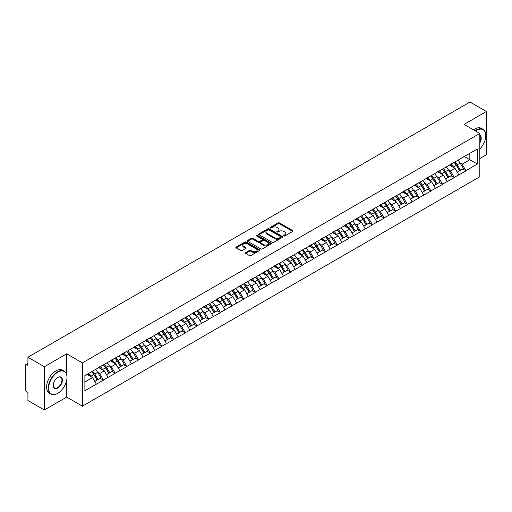 <?xml version="1.0" encoding="UTF-8"?>
<svg xmlns="http://www.w3.org/2000/svg" width="512" height="512" viewBox="0 0 512 512"><rect width="100%" height="100%" fill="white"/><g stroke="black" fill="none" stroke-linecap="round" stroke-linejoin="round"><path stroke-width="0.77" d="M283.866 235.936A0.73 0.422 0 0 0 284.896 235.936L292.71 231.418A1.043 0.602 0 0 0 293.018 230.995A1.043 0.602 0 0 0 292.71 230.573L279.469 222.925A1.043 0.602 0 0 0 277.997 222.925L270.182 227.437A0.73 0.422 0 0 0 271.213 228.032L272.224 227.45A3.328 1.92 0 0 1 276.934 227.45L278.035 228.09A3.328 1.92 0 0 1 279.008 229.446A3.328 1.92 0 0 1 278.035 230.803L277.024 231.392A0.73 0.422 0 0 0 278.054 231.981L279.066 231.398A3.328 1.92 0 0 1 283.776 231.398L284.877 232.038A3.328 1.92 0 0 1 285.85 233.395A3.328 1.92 0 0 1 284.877 234.752L283.866 235.341A0.73 0.422 0 0 0 283.866 235.936L283.866 235.341M245.702 252.576A1.043 0.602 0 0 0 245.395 252.998A1.043 0.602 0 0 0 245.702 253.421L249.414 255.565A1.043 0.602 0 0 0 250.886 255.565L259.571 250.554A1.043 0.602 0 0 0 259.872 250.131A1.043 0.602 0 0 0 259.571 249.709L246.33 242.061A1.043 0.602 0 0 0 244.858 242.061L236.173 247.072A1.043 0.602 0 0 0 235.872 247.494A1.043 0.602 0 0 0 236.173 247.923L240.659 250.515A1.043 0.602 0 0 0 242.131 250.515L245.85 248.371A1.043 0.602 0 0 0 246.15 247.942A1.043 0.602 0 0 0 245.85 247.52L243.622 246.234A2.784 1.606 0 0 1 242.81 245.101A2.784 1.606 0 0 1 244.525 243.616A2.784 1.606 0 0 1 247.558 243.962L256.275 248.992A2.784 1.606 0 0 1 257.094 250.131A2.784 1.606 0 0 1 255.373 251.616A2.784 1.606 0 0 1 252.339 251.27L250.886 250.426A1.043 0.602 0 0 0 249.414 250.426L245.702 252.576L245.702 253.421M66.675 353.818L44.339 366.714L27.923 357.235L469.984 102.016L486.4 111.488L464.064 124.384L479.802 133.472L82.413 362.906L66.675 353.818L66.675 374.643M272.294 242.355A1.043 0.602 0 0 0 273.766 242.355L282.451 237.344A1.043 0.602 0 0 0 282.752 236.922A1.043 0.602 0 0 0 282.451 236.499L269.21 228.851A1.043 0.602 0 0 0 267.738 228.851L259.053 233.862A1.043 0.602 0 0 0 258.752 234.285A1.043 0.602 0 0 0 259.053 234.714L272.294 242.355M256.806 236.09A0.73 0.422 0 0 1 257.549 236.192L257.549 235.328L271.008 243.104A1.043 0.602 0 0 1 271.315 243.526A1.043 0.602 0 0 1 271.008 243.949L262.33 248.96A1.043 0.602 0 0 1 260.858 248.96L247.616 241.318L251.328 239.187L251.328 238.323L247.616 240.467A1.043 0.602 0 0 0 247.309 240.89A1.043 0.602 0 0 0 247.616 241.318L247.616 240.467M251.328 239.187A1.043 0.602 0 0 1 252.8 239.187L252.8 238.323A1.043 0.602 0 0 0 251.328 238.323M252.8 238.323L258.17 241.421A1.043 0.602 0 0 0 259.642 241.421L262.106 240A1.043 0.602 0 0 0 262.413 239.578A1.043 0.602 0 0 0 262.106 239.149L256.518 235.923A0.73 0.422 0 0 1 257.549 235.328M44.339 366.714L44.339 409.984L66.675 397.088L82.413 406.176L82.413 362.906M82.413 406.176L479.802 176.749L479.802 133.472M91.61 371.706A7.104 4.102 -120 0 1 94.042 374.547L97.35 380.013L100.237 378.342L103.437 380.192L99.686 373.44L97.613 372.243M103.437 380.192L84.89 390.643L84.89 375.584L477.331 149.011L477.331 164.07L465.901 170.669L462.15 164.173L460.077 162.976M454.074 162.438A7.104 4.102 -120 0 1 456.506 165.28L459.814 170.746L462.701 169.075L465.901 170.669M465.901 170.925L454.208 177.414L450.464 170.925L448.384 169.728M442.381 169.184A7.104 4.102 -120 0 1 444.813 172.032L448.122 177.491L451.008 175.827L454.208 177.414M454.208 177.677L442.515 184.166L438.771 177.677L436.691 176.48M430.688 175.936A7.104 4.102 -120 0 1 433.12 178.778L436.429 184.243L439.315 182.579L442.515 184.166M442.515 184.429L430.822 190.918L427.078 184.429L424.998 183.226M418.995 182.688A7.104 4.102 -120 0 1 421.427 185.53L424.736 190.995L427.622 189.331L430.822 190.918M430.822 191.181L419.13 197.67L415.386 191.174L413.306 189.978M407.302 189.44A7.104 4.102 -120 0 1 409.734 192.282L413.043 197.747L415.93 196.077L419.13 197.67M419.13 197.926L407.437 204.416L403.693 197.926L401.613 196.73M395.61 196.192A7.104 4.102 -120 0 1 398.042 199.034L401.35 204.499L404.237 202.829L407.437 204.416M407.437 204.678L395.744 211.168L392 204.678L389.92 203.482M383.917 202.938A7.104 4.102 -120 0 1 386.349 205.779L389.658 211.245L392.544 209.581L395.744 211.168M395.744 211.43L384.051 217.92L380.307 211.43L378.227 210.234M372.224 209.69A7.104 4.102 -120 0 1 374.656 212.531L377.965 217.997L380.851 216.333L384.051 217.92M384.051 218.182L372.365 224.672L368.614 218.182L366.541 216.979M360.531 216.442A7.104 4.102 -120 0 1 362.963 219.283L366.272 224.749L369.158 223.085L372.365 224.672M372.365 224.928L360.672 231.424L356.922 224.928L354.848 223.731M348.838 223.194A7.104 4.102 -120 0 1 351.27 226.035L354.579 231.501L357.466 229.83L360.672 231.424M360.672 231.68L348.979 238.17L345.229 231.68L343.155 230.483M337.146 229.939A7.104 4.102 -120 0 1 339.578 232.787L342.893 238.246L345.773 236.582L348.979 238.17M348.979 238.432L337.286 244.922L333.536 238.432L331.462 237.235M325.459 236.691A7.104 4.102 -120 0 1 327.885 239.533L331.2 244.998L334.08 243.334L337.286 244.922M337.286 245.184L325.594 251.674L321.843 245.184L319.77 243.981M313.766 243.443A7.104 4.102 -120 0 1 316.198 246.285L319.507 251.75L322.394 250.086L325.594 251.674M325.594 251.93L313.901 258.426L310.15 251.93L308.077 250.733M302.074 250.195A7.104 4.102 -120 0 1 304.506 253.037L307.814 258.502L310.701 256.832L313.901 258.426M313.901 258.682L302.208 265.171L298.458 258.682L296.384 257.485M290.381 256.941A7.104 4.102 -120 0 1 292.813 259.789L296.122 265.248L299.008 263.584L302.208 265.171M302.208 265.434L290.515 271.923L286.765 265.434L284.691 264.237M278.688 263.693A7.104 4.102 -120 0 1 281.12 266.534L284.429 272L287.315 270.336L290.515 271.923M290.515 272.186L278.822 278.675L275.072 272.186L272.998 270.982M266.995 270.445A7.104 4.102 -120 0 1 269.427 273.286L272.736 278.752L275.622 277.088L278.822 278.675M278.822 278.938L267.13 285.427L263.386 278.938L261.306 277.734M255.302 277.197A7.104 4.102 -120 0 1 257.734 280.038L261.043 285.504L263.93 283.834L267.13 285.427M267.13 285.683L255.437 292.179L251.693 285.683L249.613 284.486M243.61 283.949A7.104 4.102 -120 0 1 246.042 286.79L249.35 292.256L252.237 290.586L255.437 292.179M255.437 292.435L243.744 298.925L240 292.435L237.92 291.238M231.917 290.694A7.104 4.102 -120 0 1 234.349 293.536L237.658 299.002L240.544 297.338L243.744 298.925M243.744 299.187L232.051 305.677L228.307 299.187L226.227 297.99M220.224 297.446A7.104 4.102 -120 0 1 222.656 300.288L225.965 305.754L228.851 304.09L232.051 305.677M232.051 305.939L220.358 312.429L216.614 305.939L214.534 304.736M208.531 304.198A7.104 4.102 -120 0 1 210.963 307.04L214.272 312.506L217.158 310.842L220.358 312.429M220.358 312.685L208.666 319.181L204.922 312.685L202.842 311.488M196.838 310.95A7.104 4.102 -120 0 1 199.27 313.792L202.579 319.258L205.466 317.587L208.666 319.181M208.666 319.437L196.973 325.926L193.229 319.437L191.155 318.24M185.146 317.696A7.104 4.102 -120 0 1 187.578 320.544L190.886 326.003L193.773 324.339L196.973 325.926M196.973 326.189L185.286 332.678L181.536 326.189L179.462 324.992M173.453 324.448A7.104 4.102 -120 0 1 175.885 327.29L179.194 332.755L182.08 331.091L185.286 332.678M185.286 332.941L173.594 339.43L169.843 332.941L167.77 331.738M161.76 331.2A7.104 4.102 -120 0 1 164.192 334.042L167.507 339.507L170.387 337.843L173.594 339.43M173.594 339.686L161.901 346.182L158.15 339.686L156.077 338.49M150.074 337.952A7.104 4.102 -120 0 1 152.499 340.794L155.814 346.259L158.694 344.589L161.901 346.182M161.901 346.438L150.208 352.928L146.458 346.438L144.384 345.242M138.381 344.698A7.104 4.102 -120 0 1 140.806 347.546L144.122 353.011L147.008 351.341L150.208 352.928M150.208 353.19L138.515 359.68L134.765 353.19L132.691 351.994M126.688 351.45A7.104 4.102 -120 0 1 129.12 354.291L132.429 359.757L135.315 358.093L138.515 359.68M138.515 359.942L126.822 366.432L123.072 359.942L120.998 358.739M114.995 358.202A7.104 4.102 -120 0 1 117.427 361.043L120.736 366.509L123.622 364.845L126.822 366.432M126.822 366.694L115.13 373.184L111.379 366.694L109.306 365.491M103.302 364.954A7.104 4.102 -120 0 1 105.734 367.795L109.043 373.261L111.93 371.597L115.13 373.184M115.13 373.44L103.437 379.936M99.462 366.906L103.437 364.877M99.686 373.44L104.262 370.803L98.49 367.469M108.006 377.293L104.262 370.803M111.155 360.16L115.13 358.125M111.379 366.694L115.955 364.051L110.182 360.717M119.699 370.541L115.955 364.051M122.848 353.408L126.822 351.373M123.072 359.942L127.648 357.299L121.875 353.971M131.392 363.795L127.648 357.299M134.541 346.656L138.515 344.621M134.765 353.19L139.341 350.554L133.568 347.219M143.085 357.043L139.341 350.554M146.234 339.904L150.208 337.869M146.458 346.438L151.034 343.802L145.261 340.467M154.778 350.291L151.034 343.802M157.926 333.152L161.901 331.123M158.15 339.686L162.726 337.05L156.954 333.715M166.47 343.539L162.726 337.05M169.619 326.406L173.594 324.371M169.843 332.941L174.413 330.298L168.646 326.97M178.163 336.787L174.413 330.298M181.312 319.654L185.286 317.619M181.536 326.189L186.106 323.546L180.339 320.218M189.856 330.042L186.106 323.546M193.005 312.902L196.973 310.867M193.229 319.437L197.798 316.8L192.032 313.466M201.549 323.29L197.798 316.8M204.698 306.15L208.666 304.122M204.922 312.685L209.491 310.048L203.718 306.714M213.242 316.538L209.491 310.048M216.39 299.405L220.358 297.37M216.614 305.939L221.184 303.296L215.411 299.968M224.934 309.786L221.184 303.296M228.083 292.653L232.051 290.618M228.307 299.187L232.877 296.544L227.104 293.216M236.627 303.04L232.877 296.544M239.776 285.901L243.744 283.866M240 292.435L244.57 289.798L238.797 286.464M248.32 296.288L244.57 289.798M251.462 279.149L255.437 277.12M251.693 285.683L256.262 283.046L250.49 279.712M260.013 289.536L256.262 283.046M263.155 272.403L267.13 270.368M263.386 278.938L267.955 276.294L262.182 272.96M271.699 282.784L267.955 276.294M274.848 265.651L278.822 263.616M275.072 272.186L279.648 269.542L273.875 266.214M283.392 276.038L279.648 269.542M286.541 258.899L290.515 256.864M286.765 265.434L291.341 262.797L285.568 259.462M295.085 269.286L291.341 262.797M298.234 252.147L302.208 250.112M298.458 258.682L303.034 256.045L297.261 252.71M306.778 262.534L303.034 256.045M309.926 245.395L313.901 243.366M310.15 251.93L314.726 249.293L308.954 245.958M318.47 255.782L314.726 249.293M321.619 238.65L325.594 236.614M321.843 245.184L326.419 242.541L320.646 239.213M330.163 249.03L326.419 242.541M333.312 231.898L337.286 229.862M333.536 238.432L338.112 235.789L332.339 232.461M341.856 242.285L338.112 235.789M345.005 225.146L348.979 223.11M345.229 231.68L349.798 229.043L344.032 225.709M353.549 235.533L349.798 229.043M356.698 218.394L360.672 216.365M356.922 224.928L361.491 222.291L355.725 218.957M365.242 228.781L361.491 222.291M368.39 211.648L372.365 209.613M368.614 218.182L373.184 215.539L367.418 212.211M376.934 222.029L373.184 215.539M380.083 204.896L384.051 202.861M380.307 211.43L384.877 208.787L379.11 205.459M388.627 215.283L384.877 208.787M391.776 198.144L395.744 196.109M392 204.678L396.57 202.042L390.797 198.707M400.32 208.531L396.57 202.042M403.469 191.392L407.437 189.357M403.693 197.926L408.262 195.29L402.49 191.955M412.013 201.779L408.262 195.29M415.162 184.646L419.13 182.611M415.386 191.174L419.955 188.538L414.182 185.203M423.706 195.027L419.955 188.538M426.854 177.894L430.822 175.859M427.078 184.429L431.648 181.786L425.875 178.458M435.398 188.275L431.648 181.786M438.541 171.142L442.515 169.107M438.771 177.677L443.341 175.04L437.568 171.706M447.091 181.53L443.341 175.04M450.234 164.39L454.208 162.355M450.464 170.925L455.034 168.288L449.261 164.954M458.778 174.778L455.034 168.288M461.926 157.638L465.901 155.61M462.15 164.173L469.837 159.738L469.837 153.338L477.331 149.011M464.288 156.538L477.331 164.07M479.802 158.573L486.4 154.765L486.4 111.488M44.339 409.984L27.923 400.512L27.923 392.416L26.726 391.725A1.587 0.915 -120 0 1 25.6 389.779L25.6 365.286A1.587 0.915 -120 0 1 25.926 364.557A1.587 0.915 -120 0 1 26.726 364.634L27.923 365.331L27.923 357.235M84.89 381.99L92.57 377.555L87.021 374.349M96.314 384.045L92.57 377.555M456.339 165.408L456.71 165.619M444.646 172.154L445.018 172.371M432.954 178.906L433.325 179.123M421.261 185.658L421.632 185.869M409.568 192.41L409.939 192.621M397.875 199.162L398.246 199.373M386.182 205.907L386.554 206.125M374.49 212.659L374.861 212.877M362.803 219.411L363.174 219.622M351.11 226.163L351.482 226.374M339.418 232.909L339.789 233.126M327.725 239.661L328.096 239.878M316.032 246.413L316.403 246.624M304.339 253.165L304.71 253.376M292.646 259.91L293.018 260.128M280.954 266.662L281.325 266.88M269.261 273.414L269.632 273.626M257.568 280.166L257.939 280.378M245.875 286.918L246.246 287.13M234.182 293.664L234.554 293.882M222.49 300.416L222.861 300.634M210.797 307.168L211.168 307.379M199.104 313.92L199.475 314.131M187.418 320.666L187.789 320.883M175.725 327.418L176.096 327.635M164.032 334.17L164.403 334.381M152.339 340.922L152.71 341.133M140.646 347.667L141.018 347.885M128.954 354.419L129.325 354.637M117.261 361.171L117.632 361.389M105.568 367.923L105.939 368.134M93.875 374.675L94.246 374.886M66.675 397.088L66.675 380.301M284.154 236.038L284.877 235.622A3.328 1.92 0 0 0 285.85 234.259L285.85 233.395M279.008 229.446L279.008 230.31A3.328 1.92 0 0 1 278.035 231.667L277.312 232.083M292.71 230.573L292.71 231.418L279.469 223.789A1.043 0.602 0 0 0 277.997 223.789L270.47 228.134M282.438 237.357L269.21 229.715A1.043 0.602 0 0 0 267.738 229.715L259.066 234.72M280.608 237.216A0.73 0.422 0 0 0 280.608 236.621L268.986 229.914A0.73 0.422 0 0 0 267.955 229.914L266.886 230.528A3.328 1.92 0 0 0 265.914 231.885A3.328 1.92 0 0 0 266.886 233.248L274.835 237.837A3.328 1.92 0 0 0 279.546 237.837L280.608 237.216L280.608 238.086A0.73 0.422 0 0 0 280.826 237.786L280.826 236.922M265.914 231.885L265.914 232.755A3.328 1.92 0 0 0 266.886 234.112L266.886 233.248M280.608 238.086L279.546 238.701A3.328 1.92 0 0 1 274.835 238.701L266.886 234.112M252.8 239.187L258.17 242.291A1.043 0.602 0 0 0 259.642 242.291L262.106 240.864A1.043 0.602 0 0 0 262.413 240.442L262.413 239.578M257.549 236.192L270.995 243.962M263.744 244.64A2.784 1.606 0 0 0 266.778 244.992A2.784 1.606 0 0 0 268.493 243.507A2.784 1.606 0 0 0 267.68 242.368L264.608 240.595A1.043 0.602 0 0 0 263.136 240.595L260.672 242.016A1.043 0.602 0 0 0 260.365 242.445A1.043 0.602 0 0 0 260.672 242.867L263.744 244.64L263.744 245.504A2.784 1.606 0 0 0 266.778 245.856A2.784 1.606 0 0 0 268.493 244.371L268.493 243.507M260.365 242.445L260.365 243.309A1.043 0.602 0 0 0 260.672 243.731L260.672 242.867M263.744 245.504L260.672 243.731M257.094 250.131L257.094 250.995A2.784 1.606 0 0 1 255.373 252.48A2.784 1.606 0 0 1 252.339 252.134L250.886 251.296A1.043 0.602 0 0 0 249.414 251.296L245.715 253.434M242.81 245.101L242.81 245.965A2.784 1.606 0 0 0 243.622 247.098L243.622 246.234M245.837 248.378L243.622 247.098M259.558 250.566L246.33 242.925A1.043 0.602 0 0 0 244.858 242.925L236.186 247.93M457.875 160.237A8.691 5.018 60 0 1 460.154 163.104L457.267 164.768A8.691 5.018 -120 0 0 454.989 161.907M457.267 164.768L460.582 170.234L463.462 168.57L460.154 163.104M459.814 170.746L460.582 170.234M462.701 169.075L463.462 168.57M450.022 164.512A7.104 4.102 60 0 1 451.981 166.522M451.13 164.134A8.691 5.018 60 0 1 453.408 167.002L453.734 167.539M457.293 172.198L459.603 170.797L456.294 165.331A8.691 5.018 -120 0 0 454.016 162.47M459.603 170.797L457.261 172.147M446.182 166.989A8.691 5.018 60 0 1 448.461 169.856L445.574 171.52A8.691 5.018 -120 0 0 443.302 168.659M445.574 171.52L448.89 176.986L451.77 175.322L448.461 169.856M448.122 177.491L448.89 176.986M451.008 175.827L451.77 175.322M438.33 171.264A7.104 4.102 60 0 1 440.288 173.274M439.437 170.886A8.691 5.018 60 0 1 441.715 173.747L442.042 174.285M445.6 178.95L447.91 177.549L444.602 172.083A8.691 5.018 -120 0 0 442.323 169.216M447.91 177.549L445.568 178.899M434.49 173.741A8.691 5.018 60 0 1 436.768 176.608L433.882 178.272A8.691 5.018 -120 0 0 431.61 175.405M433.882 178.272L437.197 183.738L440.083 182.067L436.768 176.608M436.429 184.243L437.197 183.738M439.315 182.579L440.083 182.067M426.637 178.016A7.104 4.102 60 0 1 428.595 180.026M427.744 177.638A8.691 5.018 60 0 1 430.022 180.499L430.349 181.037M433.907 185.702L436.218 184.301L432.909 178.835A8.691 5.018 -120 0 0 430.63 175.968M436.218 184.301L433.882 185.651M422.803 180.493A8.691 5.018 60 0 1 425.075 183.354L422.195 185.024A8.691 5.018 -120 0 0 419.917 182.157M422.195 185.024L425.504 190.49L428.39 188.819L425.075 183.354M424.736 190.995L425.504 190.49M427.622 189.331L428.39 188.819M414.944 184.768A7.104 4.102 60 0 1 416.902 186.778M416.058 184.384A8.691 5.018 60 0 1 418.33 187.251L418.656 187.789M422.214 192.448L424.525 191.046L421.216 185.587A8.691 5.018 -120 0 0 418.938 182.72M424.525 191.046L422.189 192.403M411.11 187.245A8.691 5.018 60 0 1 413.382 190.106L410.502 191.77A8.691 5.018 -120 0 0 408.224 188.909M410.502 191.77L413.811 197.235L416.698 195.571L413.382 190.106M413.043 197.747L413.811 197.235M415.93 196.077L416.698 195.571M403.251 191.52A7.104 4.102 60 0 1 405.21 193.53M404.365 191.136A8.691 5.018 60 0 1 406.637 194.003L406.963 194.541M410.522 199.2L412.838 197.798L409.523 192.333A8.691 5.018 -120 0 0 407.245 189.472M412.838 197.798L410.496 199.149M399.418 193.99A8.691 5.018 60 0 1 401.696 196.858L398.81 198.522A8.691 5.018 -120 0 0 396.531 195.661M398.81 198.522L402.118 203.987L405.005 202.323L401.696 196.858M401.35 204.499L402.118 203.987M404.237 202.829L405.005 202.323M391.558 198.266A7.104 4.102 60 0 1 393.517 200.275M392.672 197.888A8.691 5.018 60 0 1 394.95 200.749L395.277 201.293M398.829 205.952L401.146 204.55L397.83 199.085A8.691 5.018 -120 0 0 395.558 196.224M401.146 204.55L398.803 205.901M479.802 149.011A12.934 7.469 120 0 0 485.798 135.635A12.934 7.469 120 0 0 476.659 130.355A12.934 7.469 120 0 0 475.597 131.04M475.168 130.797A13.248 7.648 -60 0 1 476.429 129.971A13.248 7.648 -60 0 1 483.059 129.312A13.248 7.648 -60 0 1 485.798 135.379A13.248 7.648 -60 0 1 485.798 135.507M479.802 135.27A6.464 3.731 -60 0 1 479.802 142.925M479.802 142.003A6.15 3.552 120 0 0 479.802 135.674M473.517 129.843A13.248 7.648 -60 0 1 474.784 129.018A13.248 7.648 -60 0 1 481.408 128.358L483.059 129.312M57.606 393.414L57.83 393.28A12.934 7.469 120 0 0 66.976 377.446A12.934 7.469 120 0 0 57.83 372.166A12.934 7.469 120 0 0 48.685 388.006A12.934 7.469 120 0 0 57.83 393.28L57.606 393.414A13.248 7.648 -60 0 1 50.982 394.067A13.248 7.648 -60 0 1 48.947 383.45A13.248 7.648 -60 0 1 57.606 371.776A13.248 7.648 -60 0 1 64.23 371.117A13.248 7.648 -60 0 1 66.976 377.184A13.248 7.648 -60 0 1 66.97 377.318M57.83 377.446L57.83 377.446A6.464 3.731 -60 0 1 62.4 380.083A6.464 3.731 -60 0 1 57.83 388.006A6.464 3.731 -60 0 1 53.254 385.363A6.464 3.731 -60 0 1 57.83 377.446L57.83 377.446M53.261 385.229A6.15 3.552 120 0 0 54.528 387.917A6.15 3.552 120 0 0 57.606 387.616A6.15 3.552 120 0 0 61.619 382.195A6.15 3.552 120 0 0 60.678 377.267A6.15 3.552 120 0 0 57.715 377.51M50.982 394.067L49.331 393.114A13.248 7.648 -60 0 1 47.302 382.502A13.248 7.648 -60 0 1 55.955 370.822A13.248 7.648 -60 0 1 62.579 370.17L64.23 371.117M387.725 200.742A8.691 5.018 60 0 1 390.003 203.61L387.117 205.274A8.691 5.018 -120 0 0 384.838 202.406M387.117 205.274L390.426 210.739L393.312 209.075L390.003 203.61M389.658 211.245L390.426 210.739M392.544 209.581L393.312 209.075M379.866 205.018A7.104 4.102 60 0 1 381.824 207.027M380.979 204.64A8.691 5.018 60 0 1 383.258 207.501L383.584 208.038M387.136 212.704L389.453 211.302L386.138 205.837A8.691 5.018 -120 0 0 383.866 202.97M389.453 211.302L387.11 212.653M376.032 207.494A8.691 5.018 60 0 1 378.31 210.355L375.424 212.026A8.691 5.018 -120 0 0 373.146 209.158M375.424 212.026L378.733 217.491L381.619 215.821L378.31 210.355M377.965 217.997L378.733 217.491M380.851 216.333L381.619 215.821M368.173 211.77A7.104 4.102 60 0 1 370.138 213.779M369.286 211.386A8.691 5.018 60 0 1 371.565 214.253L371.891 214.79M375.443 219.456L377.76 218.054L374.451 212.589A8.691 5.018 -120 0 0 372.173 209.722M377.76 218.054L375.418 219.405M364.339 214.246A8.691 5.018 60 0 1 366.618 217.107L363.731 218.771A8.691 5.018 -120 0 0 361.453 215.91M363.731 218.771L367.04 224.237L369.926 222.573L366.618 217.107M366.272 224.749L367.04 224.237M369.158 223.085L369.926 222.573M356.48 218.522A7.104 4.102 60 0 1 358.445 220.531M357.594 218.138A8.691 5.018 60 0 1 359.872 221.005L360.198 221.542M363.75 226.202L366.067 224.8L362.758 219.334A8.691 5.018 -120 0 0 360.48 216.474M366.067 224.8L363.725 226.157M352.646 220.992A8.691 5.018 60 0 1 354.925 223.859L352.038 225.523A8.691 5.018 -120 0 0 349.76 222.662M352.038 225.523L355.347 230.989L358.234 229.325L354.925 223.859M354.579 231.501L355.347 230.989M357.466 229.83L358.234 229.325M344.794 225.267A7.104 4.102 60 0 1 346.752 227.277M345.901 224.89A8.691 5.018 60 0 1 348.179 227.75L348.506 228.294M352.058 232.954L354.374 231.552L351.066 226.086A8.691 5.018 -120 0 0 348.787 223.226M354.374 231.552L352.032 232.902M340.954 227.744A8.691 5.018 60 0 1 343.232 230.611L340.346 232.275A8.691 5.018 -120 0 0 338.067 229.408M340.346 232.275L343.654 237.741L346.541 236.077L343.232 230.611M342.893 238.246L343.654 237.741M345.773 236.582L346.541 236.077M333.101 232.019A7.104 4.102 60 0 1 335.059 234.029M334.208 231.642A8.691 5.018 60 0 1 336.486 234.502L336.813 235.04M340.371 239.706L342.682 238.304L339.373 232.838A8.691 5.018 -120 0 0 337.094 229.971M342.682 238.304L340.339 239.654M329.261 234.496A8.691 5.018 60 0 1 331.539 237.357L328.653 239.027A8.691 5.018 -120 0 0 326.374 236.16M328.653 239.027L331.962 244.493L334.848 242.822L331.539 237.357M331.2 244.998L331.962 244.493M334.08 243.334L334.848 242.822M321.408 238.771A7.104 4.102 60 0 1 323.366 240.781M322.515 238.387A8.691 5.018 60 0 1 324.794 241.254L325.12 241.792M328.678 246.458L330.989 245.056L327.68 239.59A8.691 5.018 -120 0 0 325.402 236.723M330.989 245.056L328.646 246.406M317.568 241.248A8.691 5.018 60 0 1 319.846 244.109L316.96 245.779A8.691 5.018 -120 0 0 314.682 242.912M316.96 245.779L320.269 251.238L323.155 249.574L319.846 244.109M319.507 251.75L320.269 251.238M322.394 250.086L323.155 249.574M309.715 245.523A7.104 4.102 60 0 1 311.674 247.533M310.822 245.139A8.691 5.018 60 0 1 313.101 248.006L313.427 248.544M316.986 253.203L319.296 251.802L315.987 246.336A8.691 5.018 -120 0 0 313.709 243.475M319.296 251.802L316.954 253.158M305.875 247.994A8.691 5.018 60 0 1 308.154 250.861L305.267 252.525A8.691 5.018 -120 0 0 302.989 249.664M305.267 252.525L308.576 257.99L311.462 256.326L308.154 250.861M307.814 258.502L308.576 257.99M310.701 256.832L311.462 256.326M298.022 252.275A7.104 4.102 60 0 1 299.981 254.278M299.13 251.891A8.691 5.018 60 0 1 301.408 254.758L301.734 255.296M305.293 259.955L307.603 258.554L304.294 253.088A8.691 5.018 -120 0 0 302.016 250.227M307.603 258.554L305.261 259.904M294.182 254.746A8.691 5.018 60 0 1 296.461 257.613L293.574 259.277A8.691 5.018 -120 0 0 291.296 256.416M293.574 259.277L296.883 264.742L299.77 263.078L296.461 257.613M296.122 265.248L296.883 264.742M299.008 263.584L299.77 263.078M286.33 259.021A7.104 4.102 60 0 1 288.288 261.03M287.437 258.643A8.691 5.018 60 0 1 289.715 261.504L290.042 262.048M293.6 266.707L295.91 265.306L292.602 259.84A8.691 5.018 -120 0 0 290.323 256.973M295.91 265.306L293.568 266.656M282.49 261.498A8.691 5.018 60 0 1 284.768 264.365L281.882 266.029A8.691 5.018 -120 0 0 279.603 263.162M281.882 266.029L285.19 271.494L288.077 269.824L284.768 264.365M284.429 272L285.19 271.494M287.315 270.336L288.077 269.824M274.637 265.773A7.104 4.102 60 0 1 276.595 267.782M275.744 265.395A8.691 5.018 60 0 1 278.022 268.256L278.349 268.794M281.907 273.459L284.218 272.058L280.909 266.592A8.691 5.018 -120 0 0 278.63 263.725M284.218 272.058L281.875 273.408M270.797 268.25A8.691 5.018 60 0 1 273.075 271.11L270.189 272.781A8.691 5.018 -120 0 0 267.91 269.914M270.189 272.781L273.504 278.246L276.384 276.576L273.075 271.11M272.736 278.752L273.504 278.246M275.622 277.088L276.384 276.576M262.944 272.525A7.104 4.102 60 0 1 264.902 274.534M264.051 272.141A8.691 5.018 60 0 1 266.33 275.008L266.656 275.546M270.214 280.211L272.525 278.803L269.216 273.344A8.691 5.018 -120 0 0 266.938 270.477M272.525 278.803L270.182 280.16M259.104 275.002A8.691 5.018 60 0 1 261.382 277.862L258.496 279.526A8.691 5.018 -120 0 0 256.224 276.666M258.496 279.526L261.811 284.992L264.691 283.328L261.382 277.862M261.043 285.504L261.811 284.992M263.93 283.834L264.691 283.328M251.251 279.277A7.104 4.102 60 0 1 253.21 281.286M252.358 278.893A8.691 5.018 60 0 1 254.637 281.76L254.963 282.298M258.522 286.957L260.832 285.555L257.523 280.09A8.691 5.018 -120 0 0 255.245 277.229M260.832 285.555L258.49 286.906M247.411 281.747A8.691 5.018 60 0 1 249.69 284.614L246.81 286.278A8.691 5.018 -120 0 0 244.531 283.418M246.81 286.278L250.118 291.744L253.005 290.08L249.69 284.614M249.35 292.256L250.118 291.744M252.237 290.586L253.005 290.08M239.558 286.022A7.104 4.102 60 0 1 241.517 288.032M240.666 285.645A8.691 5.018 60 0 1 242.944 288.506L243.27 289.05M246.829 293.709L249.139 292.307L245.83 286.842A8.691 5.018 -120 0 0 243.552 283.981M249.139 292.307L246.803 293.658M235.725 288.499A8.691 5.018 60 0 1 237.997 291.366L235.117 293.03A8.691 5.018 -120 0 0 232.838 290.163M235.117 293.03L238.426 298.496L241.312 296.832L237.997 291.366M237.658 299.002L238.426 298.496M240.544 297.338L241.312 296.832M227.866 292.774A7.104 4.102 60 0 1 229.824 294.784M228.979 292.397A8.691 5.018 60 0 1 231.251 295.258L231.578 295.795M235.136 300.461L237.446 299.059L234.138 293.594A8.691 5.018 -120 0 0 231.859 290.726M237.446 299.059L235.11 300.41M224.032 295.251A8.691 5.018 60 0 1 226.31 298.112L223.424 299.782A8.691 5.018 -120 0 0 221.146 296.915M223.424 299.782L226.733 305.248L229.619 303.578L226.31 298.112M225.965 305.754L226.733 305.248M228.851 304.09L229.619 303.578M216.173 299.526A7.104 4.102 60 0 1 218.131 301.536M217.286 299.142A8.691 5.018 60 0 1 219.565 302.01L219.891 302.547M223.443 307.213L225.76 305.811L222.445 300.346A8.691 5.018 -120 0 0 220.166 297.478M225.76 305.811L223.418 307.162M212.339 302.003A8.691 5.018 60 0 1 214.618 304.864L211.731 306.534A8.691 5.018 -120 0 0 209.453 303.667M211.731 306.534L215.04 311.994L217.926 310.33L214.618 304.864M214.272 312.506L215.04 311.994M217.158 310.842L217.926 310.33M204.48 306.278A7.104 4.102 60 0 1 206.438 308.288M205.594 305.894A8.691 5.018 60 0 1 207.872 308.762L208.198 309.299M211.75 313.958L214.067 312.557L210.752 307.091A8.691 5.018 -120 0 0 208.48 304.23M214.067 312.557L211.725 313.914M200.646 308.749A8.691 5.018 60 0 1 202.925 311.616L200.038 313.28A8.691 5.018 -120 0 0 197.76 310.419M200.038 313.28L203.347 318.746L206.234 317.082L202.925 311.616M202.579 319.258L203.347 318.746M205.466 317.587L206.234 317.082M192.787 313.024A7.104 4.102 60 0 1 194.746 315.034M193.901 312.646A8.691 5.018 60 0 1 196.179 315.514L196.506 316.051M200.058 320.71L202.374 319.309L199.066 313.843A8.691 5.018 -120 0 0 196.787 310.982M202.374 319.309L200.032 320.659M188.954 315.501A8.691 5.018 60 0 1 191.232 318.368L188.346 320.032A8.691 5.018 -120 0 0 186.067 317.171M188.346 320.032L191.654 325.498L194.541 323.834L191.232 318.368M190.886 326.003L191.654 325.498M193.773 324.339L194.541 323.834M181.094 319.776A7.104 4.102 60 0 1 183.059 321.786M182.208 319.398A8.691 5.018 60 0 1 184.486 322.259L184.813 322.797M188.365 327.462L190.682 326.061L187.373 320.595A8.691 5.018 -120 0 0 185.094 317.728M190.682 326.061L188.339 327.411M177.261 322.253A8.691 5.018 60 0 1 179.539 325.12L176.653 326.784A8.691 5.018 -120 0 0 174.374 323.917M176.653 326.784L179.962 332.25L182.848 330.579L179.539 325.12M179.194 332.755L179.962 332.25M182.08 331.091L182.848 330.579M169.408 326.528A7.104 4.102 60 0 1 171.366 328.538M170.515 326.144A8.691 5.018 60 0 1 172.794 329.011L173.12 329.549M176.672 334.214L178.989 332.813L175.68 327.347A8.691 5.018 -120 0 0 173.402 324.48M178.989 332.813L176.646 334.163M165.568 329.005A8.691 5.018 60 0 1 167.846 331.866L164.96 333.536A8.691 5.018 -120 0 0 162.682 330.669M164.96 333.536L168.269 339.002L171.155 337.331L167.846 331.866M167.507 339.507L168.269 339.002M170.387 337.843L171.155 337.331M157.715 333.28A7.104 4.102 60 0 1 159.674 335.29M158.822 332.896A8.691 5.018 60 0 1 161.101 335.763L161.427 336.301M164.986 340.96L167.296 339.558L163.987 334.099A8.691 5.018 -120 0 0 161.709 331.232M167.296 339.558L164.954 340.915M153.875 335.757A8.691 5.018 60 0 1 156.154 338.618L153.267 340.282A8.691 5.018 -120 0 0 150.989 337.421M153.267 340.282L156.576 345.747L159.462 344.083L156.154 338.618M155.814 346.259L156.576 345.747M158.694 344.589L159.462 344.083M146.022 340.032A7.104 4.102 60 0 1 147.981 342.035M147.13 339.648A8.691 5.018 60 0 1 149.408 342.515L149.734 343.053M153.293 347.712L155.603 346.31L152.294 340.845A8.691 5.018 -120 0 0 150.016 337.984M155.603 346.31L153.261 347.661M142.182 342.502A8.691 5.018 60 0 1 144.461 345.37L141.574 347.034A8.691 5.018 -120 0 0 139.296 344.173M141.574 347.034L144.883 352.499L147.77 350.835L144.461 345.37M144.122 353.011L144.883 352.499M147.008 351.341L147.77 350.835M134.33 346.778A7.104 4.102 60 0 1 136.288 348.787M135.437 346.4A8.691 5.018 60 0 1 137.715 349.261L138.042 349.805M141.6 354.464L143.91 353.062L140.602 347.597A8.691 5.018 -120 0 0 138.323 344.73M143.91 353.062L141.568 354.413M130.49 349.254A8.691 5.018 60 0 1 132.768 352.122L129.882 353.786A8.691 5.018 -120 0 0 127.603 350.918M129.882 353.786L133.19 359.251L136.077 357.587L132.768 352.122M132.429 359.757L133.19 359.251M135.315 358.093L136.077 357.587M122.637 353.53A7.104 4.102 60 0 1 124.595 355.539M123.744 353.152A8.691 5.018 60 0 1 126.022 356.013L126.349 356.55M129.907 361.216L132.218 359.814L128.909 354.349A8.691 5.018 -120 0 0 126.63 351.482M132.218 359.814L129.875 361.165M118.797 356.006A8.691 5.018 60 0 1 121.075 358.867L118.189 360.538A8.691 5.018 -120 0 0 115.91 357.67M118.189 360.538L121.498 366.003L124.384 364.333L121.075 358.867M120.736 366.509L121.498 366.003M123.622 364.845L124.384 364.333M110.944 360.282A7.104 4.102 60 0 1 112.902 362.291M112.051 359.898A8.691 5.018 60 0 1 114.33 362.765L114.656 363.302M118.214 367.968L120.525 366.56L117.216 361.101A8.691 5.018 -120 0 0 114.938 358.234M120.525 366.56L118.182 367.917M107.104 362.758A8.691 5.018 60 0 1 109.382 365.619L106.496 367.283A8.691 5.018 -120 0 0 104.218 364.422M106.496 367.283L109.805 372.749L112.691 371.085L109.382 365.619M109.043 373.261L109.805 372.749M111.93 371.597L112.691 371.085M99.251 367.034A7.104 4.102 60 0 1 101.21 369.043M100.358 366.65A8.691 5.018 60 0 1 102.637 369.517L102.963 370.054M106.522 374.714L108.832 373.312L105.523 367.846A8.691 5.018 -120 0 0 103.245 364.986M108.832 373.312L106.49 374.669M95.411 369.504A8.691 5.018 60 0 1 97.69 372.371L94.803 374.035A8.691 5.018 -120 0 0 92.525 371.174M94.803 374.035L98.118 379.501L100.998 377.837L97.69 372.371M97.35 380.013L98.118 379.501M100.237 378.342L100.998 377.837M87.75 373.933A7.104 4.102 60 0 1 89.517 375.789M88.666 373.402A8.691 5.018 60 0 1 90.944 376.262L91.27 376.806M94.829 381.466L97.139 380.064L93.83 374.598A8.691 5.018 -120 0 0 91.552 371.738M97.139 380.064L94.797 381.414M27.923 363.942L26.726 364.634M284.877 235.622L284.877 234.752M277.024 231.981L277.024 231.392M278.035 231.667L278.035 230.803M270.182 228.032L270.182 227.437M277.997 223.789L277.997 222.925M279.469 223.789L279.469 222.925M259.053 234.714L259.053 233.862M267.738 229.715L267.738 228.851M269.21 229.715L269.21 228.851M282.451 237.344L282.451 236.499M274.835 238.701L274.835 237.837M279.546 238.701L279.546 237.837M258.17 242.291L258.17 241.421M259.642 242.291L259.642 241.421M262.106 240.864L262.106 240M271.008 243.949L271.008 243.104M249.414 251.296L249.414 250.426M250.886 251.296L250.886 250.426M252.339 252.134L252.339 251.27M245.85 248.371L245.85 247.52M236.173 247.923L236.173 247.072M244.858 242.925L244.858 242.061M246.33 242.925L246.33 242.061M259.571 250.554L259.571 249.709M456.294 165.331L453.408 167.002M444.602 172.083L441.715 173.747M432.909 178.835L430.022 180.499M421.216 185.587L418.33 187.251M409.523 192.333L406.637 194.003M397.83 199.085L394.95 200.749M386.138 205.837L383.258 207.501M374.451 212.589L371.565 214.253M362.758 219.334L359.872 221.005M351.066 226.086L348.179 227.75M339.373 232.838L336.486 234.502M327.68 239.59L324.794 241.254M315.987 246.336L313.101 248.006M304.294 253.088L301.408 254.758M292.602 259.84L289.715 261.504M280.909 266.592L278.022 268.256M269.216 273.344L266.33 275.008M257.523 280.09L254.637 281.76M245.83 286.842L242.944 288.506M234.138 293.594L231.251 295.258M222.445 300.346L219.565 302.01M210.752 307.091L207.872 308.762M199.066 313.843L196.179 315.514M187.373 320.595L184.486 322.259M175.68 327.347L172.794 329.011M163.987 334.099L161.101 335.763M152.294 340.845L149.408 342.515M140.602 347.597L137.715 349.261M128.909 354.349L126.022 356.013M117.216 361.101L114.33 362.765M105.523 367.846L102.637 369.517M93.83 374.598L90.944 376.262M27.923 363.405L25.926 364.557"/></g></svg>
